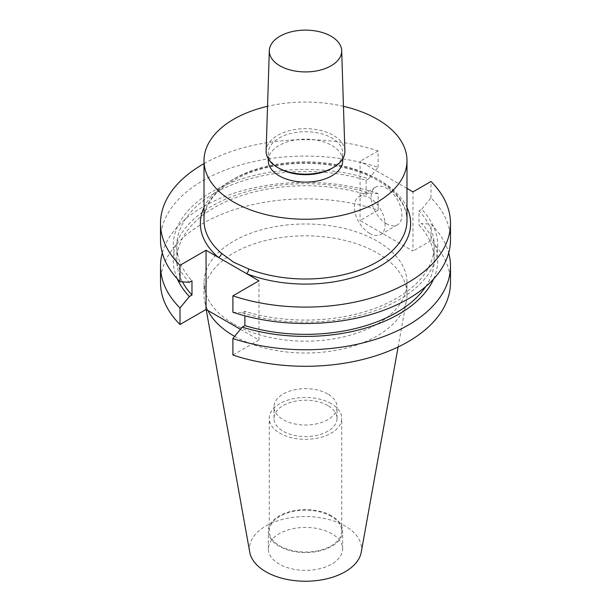 <?xml version="1.0" encoding="UTF-8"?>
<svg xmlns="http://www.w3.org/2000/svg" width="611" height="611" viewBox="0 0 611 611"><rect width="100%" height="100%" fill="white"/><g stroke="black" fill="none" stroke-linecap="round" stroke-linejoin="round"><path stroke-width="0.46" stroke-dasharray="3.06 2.29" d="M386.519 223.756A21.752 12.556 60 0 1 372.313 204.586A21.752 12.556 60 0 1 375.643 187.165A21.752 12.556 60 0 1 386.519 188.241A21.752 12.556 60 0 1 400.724 207.404A21.752 12.556 60 0 1 397.394 224.833A21.752 12.556 60 0 1 386.519 223.756M369.731 233.448A21.752 12.556 60 0 1 355.518 214.285A21.752 12.556 60 0 1 358.856 196.857A21.752 12.556 60 0 1 369.731 197.933A21.752 12.556 60 0 1 383.937 217.096A21.752 12.556 60 0 1 380.6 234.525A21.752 12.556 60 0 1 369.731 233.448M342.718 160.647A37.218 21.484 0 0 0 331.819 145.449A37.218 21.484 0 0 0 291.256 140.797A37.218 21.484 0 0 0 268.282 160.647M331.819 168.384A37.218 21.484 0 0 0 342.718 153.185A37.218 21.484 0 0 0 331.819 137.994A37.218 21.484 0 0 0 291.256 133.335A37.218 21.484 0 0 0 268.282 153.185A37.218 21.484 0 0 0 279.181 168.384M344.879 151.001A39.387 22.737 0 0 0 333.346 135.344A39.387 22.737 0 0 0 290.76 130.334A39.387 22.737 0 0 0 266.121 151.001M327.779 393.965A31.512 18.193 0 0 0 293.44 390.024A31.512 18.193 0 0 0 273.988 406.834A31.512 18.193 0 0 0 283.221 419.696A31.512 18.193 0 0 0 317.56 423.637A31.512 18.193 0 0 0 337.012 406.834A31.512 18.193 0 0 0 327.779 393.965M327.779 405.528A31.512 18.193 0 0 0 293.44 401.587A31.512 18.193 0 0 0 273.988 418.39A31.512 18.193 0 0 0 283.221 431.251A31.512 18.193 0 0 0 317.56 435.2A31.512 18.193 0 0 0 337.012 418.39A31.512 18.193 0 0 0 327.779 405.528M331.131 403.596A36.248 20.927 0 0 0 291.63 399.059A36.248 20.927 0 0 0 269.252 418.39A36.248 20.927 0 0 0 279.869 433.191A36.248 20.927 0 0 0 319.37 437.728A36.248 20.927 0 0 0 341.748 418.39A36.248 20.927 0 0 0 331.131 403.596M331.131 516.31A36.248 20.927 0 0 0 291.63 511.774A36.248 20.927 0 0 0 269.252 531.104A36.248 20.927 0 0 0 279.869 545.906A36.248 20.927 0 0 0 319.37 550.442A36.248 20.927 0 0 0 341.748 531.104A36.248 20.927 0 0 0 331.131 516.31M331.788 515.928A37.172 21.461 0 0 0 291.271 511.277A37.172 21.461 0 0 0 268.328 531.104A37.172 21.461 0 0 0 279.212 546.28A37.172 21.461 0 0 0 319.729 550.931A37.172 21.461 0 0 0 342.672 531.104A37.172 21.461 0 0 0 331.788 515.928M331.788 533.716A37.172 21.461 0 0 0 291.271 529.065A37.172 21.461 0 0 0 268.328 548.892A37.172 21.461 0 0 0 279.212 564.068A37.172 21.461 0 0 0 319.729 568.719A37.172 21.461 0 0 0 342.672 548.892A37.172 21.461 0 0 0 331.788 533.716M361.246 552.229A56.044 32.352 0 0 0 345.123 526.01A56.044 32.352 0 0 0 281.411 519.678A56.044 32.352 0 0 0 249.754 552.229M234.647 336.371A101.487 58.595 0 0 0 340.052 349.515A101.487 58.595 0 0 0 406.452 300.459A101.487 58.595 0 0 0 406.987 294.418A101.487 58.595 0 0 0 377.262 252.985A101.487 58.595 0 0 0 266.663 240.283A101.487 58.595 0 0 0 204.013 294.418A101.487 58.595 0 0 0 204.548 300.459A101.487 58.595 0 0 0 207.923 310.533M233.738 324.013A101.487 58.595 0 0 0 344.337 336.714A101.487 58.595 0 0 0 406.987 282.58A101.487 58.595 0 0 0 377.262 241.146A101.487 58.595 0 0 0 266.663 228.445A101.487 58.595 0 0 0 204.013 282.58A101.487 58.595 0 0 0 233.738 324.013M160.51 282.58A144.99 83.707 0 0 1 233.058 210.069A144.99 83.707 0 0 1 378.102 210.123L378.102 193.595A144.99 83.707 0 0 0 162.305 252.923M378.102 193.595L368.746 192.992A132.251 76.352 0 0 0 224.283 199.789A132.251 76.352 0 0 0 177.366 278.96M368.746 192.992L366.119 194.512A128.692 74.298 0 0 0 176.808 260.049A128.692 74.298 0 0 0 182.483 281.87M366.119 194.512L366.119 180.253A128.692 74.298 0 0 0 176.808 245.79A128.692 74.298 0 0 0 191.976 280.793M366.119 180.253L368.746 178.733A132.251 76.352 0 0 0 211.986 191.801A132.251 76.352 0 0 0 189.349 282.305M368.746 178.733L378.102 167.33A144.99 83.707 0 0 0 233.058 167.277A144.99 83.707 0 0 0 160.51 239.787M378.102 167.33L378.102 150.932A144.99 83.707 0 0 0 204.013 163.611M450.49 282.58A144.99 83.707 0 0 0 430.999 240.665L430.999 224.138A144.99 83.707 0 0 1 448.695 252.923M378.102 210.123L360.07 220.533L412.967 251.075L412.967 191.885M430.999 240.665L412.967 251.075M240.444 329.306L258.957 339.999L232.898 355.037M433.634 278.96A132.251 76.352 0 0 0 421.651 223.534L430.999 224.138M425.691 286.605A128.692 74.298 0 0 0 434.192 260.049A128.692 74.298 0 0 0 419.024 225.054L421.651 223.534M232.898 312.244L242.254 312.847L244.881 311.335A128.692 74.298 0 0 0 434.192 245.79A128.692 74.298 0 0 0 419.024 210.795L419.024 225.054M244.881 311.335L244.881 315.826M242.254 312.847A132.251 76.352 0 0 0 399.014 299.787A132.251 76.352 0 0 0 421.651 209.275L419.024 210.795M450.49 239.787A144.99 83.707 0 0 0 430.999 197.872L421.651 209.275M406.987 188.432L360.07 161.342L360.07 220.533M378.102 150.932L360.07 161.342M430.999 197.872L430.999 181.475M343.458 106.306A101.487 58.595 0 0 0 267.542 106.306M258.957 339.999L258.957 280.808M406.987 220.411A101.487 58.595 0 0 0 377.262 178.977A101.487 58.595 0 0 0 266.663 166.276A101.487 58.595 0 0 0 204.013 220.411C202.936 196.49 235.059 171.546 279.174 165.329C313.817 159.822 353.135 165.986 378.018 180.65C397.165 192.205 406.819 205.464 406.987 220.411M204.013 207.526A105.145 60.703 180 0 1 379.851 180.466A105.145 60.703 180 0 1 406.987 207.526M358.856 196.857L375.643 187.165M342.718 158.86L342.718 153.185M273.988 418.39L273.988 406.834M269.252 531.104L269.252 418.39M268.328 548.892L268.328 531.104M398.097 346.995L406.452 300.459M406.987 294.418L406.987 282.58M176.808 260.049L176.808 245.79M434.192 260.049L434.192 245.79M204.013 294.418L204.013 282.58M206.174 309.525L204.548 300.459M342.672 548.892L342.672 531.104M341.748 531.104L341.748 418.39M337.012 418.39L337.012 406.834M268.282 158.86L268.282 153.185M380.6 234.525L397.394 224.833"/><path stroke-width="0.92" d="M204.013 163.611A144.99 83.707 0 0 0 160.51 223.389A144.99 83.707 0 0 0 180.001 265.304L206.052 250.266L246.623 273.682A3.651 1.673 111.3 0 0 248.669 268.955A101.487 58.595 0 0 0 353.105 272.155A101.487 58.595 0 0 0 406.987 220.411L406.987 160.647A101.487 58.595 0 0 0 377.262 119.214A101.487 58.595 0 0 0 343.458 106.306M267.542 106.306A101.487 58.595 0 0 0 204.013 160.647A101.487 58.595 0 0 0 233.738 202.081A101.487 58.595 0 0 0 344.337 214.782A101.487 58.595 0 0 0 406.987 160.647M204.013 160.647L204.013 220.411A101.487 58.595 0 0 0 221.411 253.221L233.738 262.279L248.669 268.955M268.282 158.86L268.282 160.647A37.218 21.484 0 0 0 279.181 175.838A37.218 21.484 0 0 0 319.744 180.497A37.218 21.484 0 0 0 342.718 160.647L342.718 158.86M269.314 50.644L266.121 151.001A39.387 22.737 0 0 0 277.654 167.498L279.181 168.384A37.218 21.484 0 0 0 331.819 168.384L333.346 167.498A39.387 22.737 0 0 0 344.879 151.001L341.686 50.644A36.194 20.896 0 0 0 331.093 36.248A36.194 20.896 0 0 0 291.959 31.65A36.194 20.896 0 0 0 269.314 50.644A36.194 20.896 0 0 0 279.907 65.805A36.194 20.896 0 0 0 319.66 70.257A36.194 20.896 0 0 0 341.686 50.644M279.181 168.384L277.654 167.498A39.387 22.737 0 0 0 333.346 167.498M206.174 309.525L249.754 552.229A56.044 32.352 0 0 0 265.877 571.766A56.044 32.352 0 0 0 324.242 579.381A56.044 32.352 0 0 0 361.246 552.229L398.097 346.995M207.923 310.533A101.487 58.595 0 0 0 233.738 335.851A101.487 58.595 0 0 0 234.647 336.371M162.305 252.923A144.99 83.707 0 0 0 160.51 266.052A144.99 83.707 0 0 0 180.001 307.967L180.001 324.494L206.052 309.456L240.444 329.306M160.51 266.052L160.51 282.58A144.99 83.707 0 0 0 180.001 324.494M180.001 307.967L189.349 296.564L191.976 295.044L191.976 280.793L189.349 282.305L180.001 281.702A144.99 83.707 0 0 1 160.51 239.787L160.51 223.389M177.366 278.96A132.251 76.352 0 0 0 189.349 296.564M182.483 281.87A128.692 74.298 0 0 0 191.976 295.044M180.001 265.304L180.001 281.702M244.881 315.826L244.881 325.587L242.254 327.106L232.898 338.509L232.898 355.037A144.99 83.707 0 0 0 377.942 355.09A144.99 83.707 0 0 0 450.49 282.58L450.49 266.052A144.99 83.707 0 0 0 448.695 252.923M232.898 338.509A144.99 83.707 0 0 0 377.942 338.563A144.99 83.707 0 0 0 450.49 266.052M242.254 327.106A132.251 76.352 0 0 0 433.634 278.96M244.881 325.587A128.692 74.298 0 0 0 425.691 286.605M406.987 207.526A105.145 60.703 180 0 1 366.631 272.781A105.145 60.703 180 0 1 246.623 273.682L258.957 280.808L232.898 295.846L232.898 312.244A144.99 83.707 0 0 0 377.942 312.297A144.99 83.707 0 0 0 450.49 239.787L450.49 223.389A144.99 83.707 0 0 0 430.999 181.475L412.967 191.885L406.987 188.432M232.898 295.846A144.99 83.707 0 0 0 377.942 295.9A144.99 83.707 0 0 0 450.49 223.389M206.052 250.266L206.052 309.456M221.411 253.221A3.651 2.475 -49.5 0 1 218.387 257.384A105.145 60.703 180 0 1 204.013 207.526"/></g></svg>

